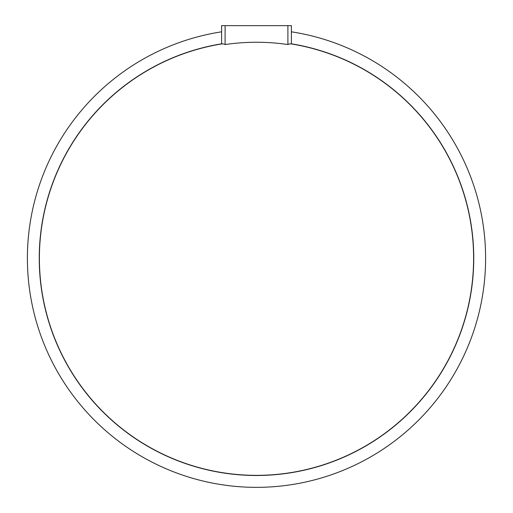 <?xml version="1.0" encoding="UTF-8"?>
<svg xmlns="http://www.w3.org/2000/svg" width="513" height="513" viewBox="0 0 513 513"><rect width="100%" height="100%" fill="white"/><g stroke="black" fill="none" stroke-linecap="round" stroke-linejoin="round"><path stroke-width="0.77" d="M290.666 43.836A214.408 37.231 90 0 0 287.902 44.548L287.902 25.65L291.39 25.65L291.39 31.812A229.106 229.106 0 0 1 448.817 382.756A229.106 229.106 0 0 1 64.183 382.756A229.106 229.106 0 0 1 221.61 31.812L221.61 43.81L222.334 43.836A217.108 217.108 0 0 0 39.392 258.244A217.108 217.108 0 0 0 256.5 475.352A217.108 217.108 0 0 0 473.608 258.244A217.108 217.108 0 0 0 290.666 43.836L291.39 43.81A217.256 217.256 0 0 1 438.538 376.824A217.256 217.256 0 0 1 74.462 376.824A217.256 217.256 0 0 1 221.61 43.81M222.334 43.836A214.408 37.231 -90 0 1 225.098 44.548A215.992 215.992 0 0 1 287.902 44.548M291.39 31.812L291.39 43.81M221.61 31.812L221.61 25.65L287.902 25.65M225.098 44.548L225.098 25.65"/></g></svg>
